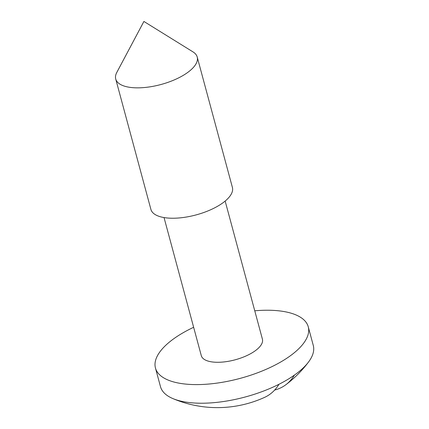 <?xml version="1.0" encoding="UTF-8"?>
<svg xmlns="http://www.w3.org/2000/svg" width="429" height="429" viewBox="0 0 429 429"><rect width="100%" height="100%" fill="white"/><g stroke="black" fill="none" stroke-linecap="round" stroke-linejoin="round"><path stroke-width="0.64" d="M254.762 310.805A79.129 32.057 164.9 0 1 289.977 312.87A79.129 32.057 164.9 0 1 308.253 326.801A79.129 32.057 164.9 0 1 262.564 370.828A79.129 32.057 164.9 0 1 173.734 381.966A79.129 32.057 164.9 0 1 155.454 368.028A79.129 32.057 164.9 0 1 193.64 327.295M308.253 326.801L313.277 345.431A79.129 32.057 164.9 0 1 308.59 361.931A79.129 32.057 164.9 0 1 294.466 375.064A79.129 32.057 164.9 0 1 278.968 384.277A79.129 32.057 164.9 0 1 178.759 400.589A79.129 32.057 164.9 0 1 172.833 398.562A79.129 32.057 164.9 0 1 160.484 386.658L155.454 368.028M192.991 51.888A42.203 17.096 164.9 0 1 197.211 57.025A42.203 17.096 164.9 0 1 172.844 80.502A42.203 17.096 164.9 0 1 125.466 86.444A42.203 17.096 164.9 0 1 115.723 79.011A42.203 17.096 164.9 0 1 116.79 72.447L143.903 21.45L192.991 51.888M197.211 57.025L232.395 187.409A42.203 17.096 164.9 0 1 208.027 210.891A42.203 17.096 164.9 0 1 160.65 216.827A42.203 17.096 164.9 0 1 150.901 209.395L115.723 79.011M225.155 201.072L262.414 339.173A31.655 12.822 164.9 0 1 244.139 356.778A31.655 12.822 164.9 0 1 208.607 361.234A31.655 12.822 164.9 0 1 201.298 355.662L164.034 217.567M172.833 398.562A113.926 113.926 0 0 0 264.613 397.361A113.438 58.934 -120.7 0 0 278.968 384.277M294.466 375.064A113.438 58.934 59.3 0 1 285.843 384.738A113.438 58.934 59.3 0 1 274.64 390.058M285.843 384.738A113.926 113.926 0 0 0 308.59 361.931"/></g></svg>
